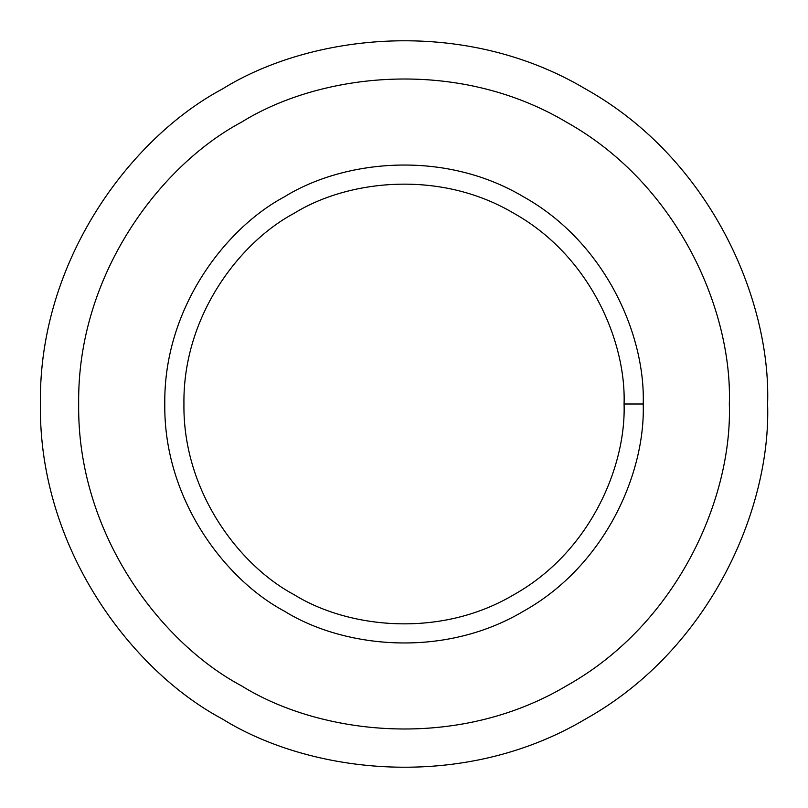 <?xml version="1.0" encoding="UTF-8"?>
<svg xmlns="http://www.w3.org/2000/svg" width="808" height="808" viewBox="0 0 808 808"><rect width="100%" height="100%" fill="white"/><g stroke="black" fill="none" stroke-linecap="round" stroke-linejoin="round"><path stroke-width="1.21" d="M643.208 404L624.069 404C626.2 466.398 590.082 552.005 514.039 594.587C439.138 639.148 346.935 627.624 293.961 594.587C238.865 565.236 182.78 491.143 183.931 404C182.78 316.857 238.865 242.764 293.961 213.413C346.935 180.376 439.138 168.852 514.039 213.413C590.082 255.995 626.2 341.602 624.069 404L643.208 404C645.521 336.179 606.263 243.117 523.604 196.839C442.198 148.399 341.976 160.933 284.396 196.839C224.503 228.745 163.549 309.282 164.792 404C163.549 498.718 224.503 579.255 284.396 611.161C341.976 647.067 442.198 659.601 523.604 611.161C606.263 564.883 645.521 471.821 643.208 404C645.521 471.821 606.263 564.883 523.604 611.161C442.198 659.601 341.976 647.067 284.396 611.161C224.503 579.255 163.549 498.718 164.792 404C163.549 309.282 224.503 228.745 284.396 196.839C341.976 160.933 442.198 148.399 523.604 196.839C606.263 243.117 645.521 336.179 643.208 404M624.069 404C626.2 341.602 590.082 255.995 514.039 213.413C439.138 168.852 346.935 180.376 293.961 213.413C238.865 242.764 182.78 316.857 183.931 404C182.78 491.143 238.865 565.236 293.961 594.587C346.935 627.624 439.138 639.148 514.039 594.587C590.082 552.005 626.2 466.398 624.069 404M729.331 404C732.472 311.767 679.074 185.204 566.66 122.26C455.944 56.378 319.645 73.427 241.339 122.26C159.893 165.66 76.982 275.174 78.669 404C76.982 532.825 159.893 642.34 241.339 685.74C319.645 734.573 455.944 751.622 566.66 685.74C679.074 622.796 732.472 496.233 729.331 404C732.472 496.233 679.074 622.796 566.66 685.74C455.944 751.622 319.645 734.573 241.339 685.74C159.893 642.34 76.982 532.825 78.669 404C76.982 275.174 159.893 165.66 241.339 122.26C319.645 73.427 455.944 56.378 566.66 122.26C679.074 185.204 732.472 311.767 729.331 404M284.396 611.161C224.503 579.255 163.549 498.718 164.792 404C163.549 309.282 224.503 228.745 284.396 196.839M767.6 404C771.115 300.919 711.434 159.469 585.8 89.112C462.055 15.483 309.716 34.532 222.2 89.112C131.169 137.613 38.511 260.024 40.4 404C38.511 547.976 131.169 670.388 222.2 718.888C309.716 773.468 462.055 792.517 585.8 718.888C711.434 648.531 771.115 507.081 767.6 404C771.115 507.081 711.434 648.531 585.8 718.888C462.055 792.517 309.716 773.468 222.2 718.888C131.169 670.388 38.511 547.976 40.4 404C38.511 260.024 131.169 137.613 222.2 89.112C309.716 34.532 462.055 15.483 585.8 89.112C711.434 159.469 771.115 300.919 767.6 404M241.339 685.74C159.893 642.34 76.982 532.825 78.669 404C76.982 275.174 159.893 165.66 241.339 122.26"/></g></svg>
